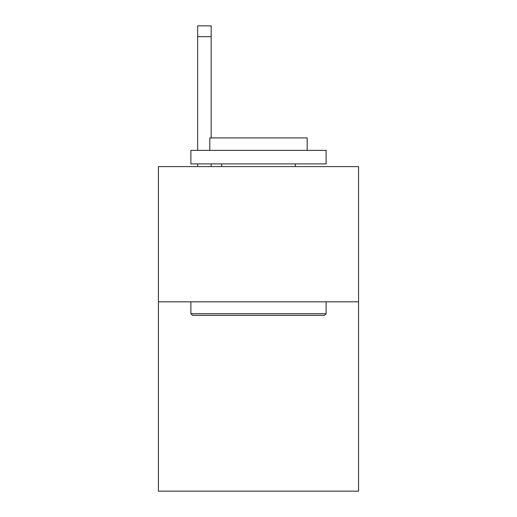 <?xml version="1.0" encoding="UTF-8"?>
<svg xmlns="http://www.w3.org/2000/svg" width="517" height="517" viewBox="0 0 517 517"><rect width="100%" height="100%" fill="white"/><g stroke="black" fill="none" stroke-linecap="round" stroke-linejoin="round"><path stroke-width="0.78" d="M358.572 301.825L358.572 491.15L158.428 491.15L158.428 166.597L358.572 166.597L358.572 301.825L158.428 301.825M192.505 315.351L190.883 313.729L326.117 313.729L324.495 315.351L192.505 315.351M326.117 150.369L326.117 163.895L190.883 163.895L190.883 150.369L326.117 150.369M209.818 150.369L209.818 137.929L307.182 137.929L307.182 150.369M326.117 301.825L326.117 313.729M190.883 301.825L190.883 313.729M295.285 163.895L295.285 166.597M221.715 163.895L221.715 166.597M211.169 166.597L211.169 163.895M211.169 137.929L211.169 36.668L197.649 36.668L197.649 25.85L211.169 25.85L211.169 36.668M197.649 166.597L197.649 163.895M197.649 150.369L197.649 36.668"/></g></svg>
